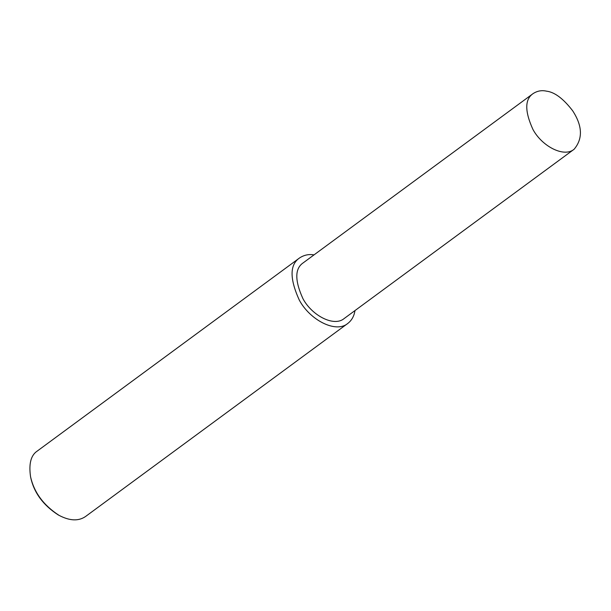 <?xml version="1.0" encoding="UTF-8"?>
<svg xmlns="http://www.w3.org/2000/svg" width="611" height="611" viewBox="0 0 611 611"><rect width="100%" height="100%" fill="white"/><g stroke="black" fill="none" stroke-linecap="round" stroke-linejoin="round"><path stroke-width="0.92" d="M314.001 254.894C308.861 253.985 304.049 255.008 299.543 257.964L37.279 451.04C30.924 455.195 28.679 463.749 30.55 476.679C34.01 492.359 43.496 505.251 59.015 515.34C69.662 520.931 78.491 521.328 85.494 516.539L347.766 323.463C351.715 320.424 354.12 316.124 354.983 310.571M30.55 476.679L30.771 477.756C34.086 492.787 43.182 505.137 58.045 514.806L59.015 515.34M299.543 257.964C289.667 264.662 289.583 278.7 299.291 300.077C309.899 320.034 335.897 333.553 347.766 323.463M533.128 93.582L303.163 262.875C294.769 268.573 294.693 280.502 302.941 298.672C311.961 315.635 334.064 327.129 344.146 318.552L574.111 149.26C582.97 138.735 582.489 125.912 572.667 110.782C563.334 98.638 554.597 92.093 546.463 91.154C541.751 90.084 537.306 90.894 533.128 93.582C524.727 99.28 524.658 111.21 532.907 129.379C541.926 146.342 564.022 157.837 574.111 149.26"/></g></svg>
